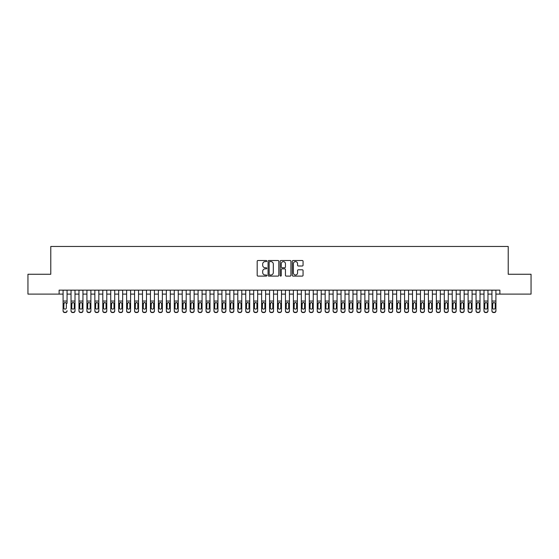 <?xml version="1.0" encoding="UTF-8"?>
<svg xmlns="http://www.w3.org/2000/svg" width="559" height="559" viewBox="0 0 559 559"><rect width="100%" height="100%" fill="white"/><g stroke="black" fill="none" stroke-linecap="round" stroke-linejoin="round"><path stroke-width="0.84" d="M266.797 261.053A0.545 0.545 0 0 0 266.245 260.508L257.965 260.508A0.783 0.783 0 0 0 257.189 261.284L257.189 275.321A0.783 0.783 0 0 0 257.965 276.097L266.245 276.097A0.545 0.545 0 0 0 266.797 275.552A0.545 0.545 0 0 0 266.245 275.007L265.176 275.007A2.495 2.495 0 0 1 262.681 272.512L262.681 271.346A2.495 2.495 0 0 1 265.176 268.851L266.245 268.851A0.545 0.545 0 0 0 266.797 268.299A0.545 0.545 0 0 0 266.245 267.754L265.176 267.754A2.495 2.495 0 0 1 262.681 265.259L262.681 264.093A2.495 2.495 0 0 1 265.176 261.598L266.245 261.598A0.545 0.545 0 0 0 266.797 261.053M302.279 266A0.783 0.783 0 0 0 303.062 265.225L303.062 261.284A0.783 0.783 0 0 0 302.279 260.508L293.084 260.508A0.783 0.783 0 0 0 292.301 261.284L292.301 275.321A0.783 0.783 0 0 0 293.084 276.097L302.279 276.097A0.783 0.783 0 0 0 303.062 275.321L303.062 270.563A0.783 0.783 0 0 0 302.279 269.78L298.345 269.78A0.783 0.783 0 0 0 297.563 270.563L297.563 272.918A2.082 2.082 0 0 1 295.48 275.007A2.082 2.082 0 0 1 293.398 272.918L293.398 263.68A2.082 2.082 0 0 1 295.48 261.598A2.082 2.082 0 0 1 297.563 263.68L297.563 265.225A0.783 0.783 0 0 0 298.345 266L302.279 266M59.121 294.111L27.95 294.111L27.95 274.259L50.785 274.259L50.785 246.463L508.215 246.463L508.215 274.259L531.05 274.259L531.05 294.111L499.879 294.111L499.879 290.142L59.121 290.142L59.121 294.111L63.09 294.111M278.815 261.284A0.783 0.783 0 0 0 278.04 260.508L268.837 260.508A0.783 0.783 0 0 0 268.061 261.284L268.061 275.321A0.783 0.783 0 0 0 268.837 276.097L278.04 276.097A0.783 0.783 0 0 0 278.815 275.321L278.815 261.284M280.96 260.508L290.163 260.508A0.783 0.783 0 0 1 290.939 261.284L290.939 275.321A0.783 0.783 0 0 1 290.163 276.097L286.222 276.097A0.783 0.783 0 0 1 285.446 275.321L285.446 269.627A0.783 0.783 0 0 0 284.664 268.851L282.05 268.851A0.783 0.783 0 0 0 281.275 269.627L281.275 275.552A0.545 0.545 0 0 1 280.73 276.097A0.545 0.545 0 0 1 280.185 275.552L280.185 261.284A0.783 0.783 0 0 1 280.96 260.508M67.059 294.111L71.035 294.111M75.004 294.111L78.973 294.111M82.949 294.111L86.918 294.111M90.886 294.111L94.855 294.111M98.831 294.111L102.8 294.111M106.769 294.111L110.738 294.111M114.714 294.111L118.683 294.111M122.652 294.111L126.627 294.111M130.596 294.111L134.565 294.111M138.534 294.111L142.51 294.111M146.479 294.111L150.448 294.111M154.417 294.111L158.393 294.111M162.362 294.111L166.33 294.111M170.306 294.111L174.275 294.111M178.244 294.111L182.213 294.111M186.189 294.111L190.158 294.111M194.127 294.111L198.096 294.111M202.072 294.111L206.04 294.111M210.009 294.111L213.985 294.111M217.954 294.111L221.923 294.111M225.892 294.111L229.868 294.111M233.837 294.111L237.806 294.111M241.774 294.111L245.75 294.111M249.719 294.111L253.688 294.111M257.664 294.111L261.633 294.111M265.602 294.111L269.571 294.111M273.547 294.111L277.516 294.111M281.484 294.111L285.453 294.111M289.429 294.111L293.398 294.111M297.367 294.111L301.336 294.111M305.312 294.111L309.281 294.111M313.25 294.111L317.226 294.111M321.194 294.111L325.163 294.111M329.132 294.111L333.108 294.111M337.077 294.111L341.046 294.111M345.015 294.111L348.991 294.111M352.96 294.111L356.928 294.111M360.904 294.111L364.873 294.111M368.842 294.111L372.811 294.111M376.787 294.111L380.756 294.111M384.725 294.111L388.694 294.111M392.67 294.111L396.638 294.111M400.607 294.111L404.583 294.111M408.552 294.111L412.521 294.111M416.49 294.111L420.466 294.111M424.435 294.111L428.404 294.111M432.373 294.111L436.348 294.111M440.317 294.111L444.286 294.111M448.262 294.111L452.231 294.111M456.2 294.111L460.169 294.111M464.145 294.111L468.114 294.111M472.082 294.111L476.051 294.111M480.027 294.111L483.996 294.111M487.965 294.111L491.941 294.111M495.91 294.111L499.879 294.111M269.697 261.598A0.545 0.545 0 0 0 269.152 262.143L269.152 274.462A0.545 0.545 0 0 0 269.697 275.007L270.829 275.007A2.495 2.495 0 0 0 273.323 272.512L273.323 264.093A2.495 2.495 0 0 0 270.829 261.598L269.697 261.598M285.446 263.722A2.082 2.082 0 0 0 283.357 261.64A2.082 2.082 0 0 0 281.275 263.722L281.275 266.978A0.783 0.783 0 0 0 282.05 267.754L284.664 267.754A0.783 0.783 0 0 0 285.446 266.978L285.446 263.722M63.09 290.142L63.09 310.713A1.586 1.579 -0 0 0 64.683 312.285L65.473 312.285A1.586 1.579 -0 0 0 67.059 310.713L67.059 310.965A1.586 1.579 180 0 1 65.473 312.537L65.473 312.285M67.059 303.355L67.059 290.142M66.346 307.876L66.346 303.691L66.346 307.876A1.272 1.258 180 0 1 65.075 309.134A1.272 1.258 180 0 0 66.346 307.876M63.803 308.128L63.803 307.876A1.272 1.258 180 0 0 65.075 309.134M63.803 307.876L63.95 303.111L65.075 302.419L66.207 303.111L65.075 302.419L63.803 303.593M64.683 312.285L65.473 312.537M64.683 312.537A1.586 1.579 180 0 1 63.09 310.965L63.09 310.713M67.059 303.111L66.207 303.111L66.346 303.691M71.035 303.355L71.035 310.713A1.586 1.579 0 0 0 72.621 312.285L73.418 312.285A1.586 1.579 0 0 0 75.004 310.713L75.004 310.965A1.586 1.579 180 0 1 73.418 312.537L73.418 312.285M74.291 307.876L74.291 303.691L74.291 307.876A1.272 1.258 180 0 1 73.019 309.134A1.272 1.258 180 0 0 74.291 307.876M71.748 308.128L71.748 307.876A1.272 1.258 180 0 0 73.019 309.134M71.748 307.876L71.887 303.111L73.019 302.419L74.151 303.111L73.019 302.419L71.748 303.593M78.973 303.355L78.973 310.713A1.586 1.579 0 0 0 80.566 312.285L81.355 312.285A1.586 1.579 0 0 0 82.949 310.713L82.949 310.965A1.586 1.579 180 0 1 81.355 312.537L81.355 312.285M82.229 307.876L82.229 303.691L82.229 307.876A1.272 1.258 180 0 1 80.957 309.134A1.272 1.258 180 0 0 82.229 307.876M79.692 308.128L79.692 307.876A1.272 1.258 180 0 0 80.957 309.134M79.692 307.876L79.832 303.111L80.957 302.419L82.089 303.111L80.957 302.419L79.692 303.593M86.918 303.355L86.918 310.713A1.586 1.579 0 0 0 88.504 312.285L89.3 312.285A1.586 1.579 0 0 0 90.886 310.713L90.886 310.965A1.586 1.579 180 0 1 89.3 312.537L89.3 312.285M90.174 307.876L90.174 303.691L90.174 307.876A1.272 1.258 180 0 1 88.902 309.134A1.272 1.258 180 0 0 90.174 307.876M87.63 308.128L87.63 307.876A1.272 1.258 180 0 0 88.902 309.134M87.63 307.876L87.77 303.111L88.902 302.419L90.034 303.111L88.902 302.419L87.63 303.593M94.855 303.355L94.855 310.713A1.586 1.579 0 0 0 96.448 312.285L97.238 312.285A1.586 1.579 0 0 0 98.831 310.713L98.831 310.965A1.586 1.579 180 0 1 97.238 312.537L97.238 312.285M98.111 307.876L98.111 303.691L98.111 307.876A1.272 1.258 180 0 1 96.847 309.134A1.272 1.258 180 0 0 98.111 307.876M95.575 308.128L95.575 307.876A1.272 1.258 180 0 0 96.847 309.134M95.575 307.876L95.715 303.111L96.847 302.419L97.972 303.111L96.847 302.419L95.575 303.593M75.004 290.142L75.004 310.965M71.035 290.142L71.035 310.965A1.586 1.579 180 0 0 72.621 312.537L73.418 312.537M75.004 303.111L74.151 303.111L74.291 303.691M82.949 290.142L82.949 310.965M78.973 290.142L78.973 310.965A1.586 1.579 180 0 0 80.566 312.537L81.355 312.537M82.949 303.111L82.089 303.111L82.229 303.691M90.886 290.142L90.886 310.965M86.918 290.142L86.918 310.965A1.586 1.579 180 0 0 88.504 312.537L89.3 312.537M90.886 303.111L90.034 303.111L90.174 303.691M98.831 290.142L98.831 310.965M94.855 290.142L94.855 310.965A1.586 1.579 180 0 0 96.448 312.537L97.238 312.537M98.831 303.111L97.972 303.111L98.111 303.691M102.8 303.355L102.8 310.713A1.586 1.579 0 0 0 104.386 312.285L105.183 312.285A1.586 1.579 0 0 0 106.769 310.713L106.769 310.965A1.586 1.579 180 0 1 105.183 312.537L105.183 312.285M106.056 307.876L106.056 303.691L106.056 307.876A1.272 1.258 180 0 1 104.785 309.134A1.272 1.258 180 0 0 106.056 307.876M103.513 308.128L103.513 307.876A1.272 1.258 180 0 0 104.785 309.134M103.513 307.876L103.653 303.111L104.785 302.419L105.917 303.111L104.785 302.419L103.513 303.593M106.769 290.142L106.769 310.965M102.8 290.142L102.8 310.965A1.586 1.579 180 0 0 104.386 312.537L105.183 312.537M106.769 303.111L105.917 303.111L106.056 303.691M110.738 303.355L110.738 310.713A1.586 1.579 0 0 0 112.331 312.285L113.121 312.285A1.586 1.579 0 0 0 114.714 310.713L114.714 310.965A1.586 1.579 180 0 1 113.121 312.537L113.121 312.285M113.994 307.876L113.994 303.691L113.994 307.876A1.272 1.258 180 0 1 112.729 309.134A1.272 1.258 180 0 0 113.994 307.876M111.458 308.128L111.458 307.876A1.272 1.258 180 0 0 112.729 309.134M111.458 307.876L111.597 303.111L112.729 302.419L113.854 303.111L112.729 302.419L111.458 303.593M114.714 290.142L114.714 310.965M110.738 290.142L110.738 310.965A1.586 1.579 180 0 0 112.331 312.537L113.121 312.537M114.714 303.111L113.854 303.111L113.994 303.691M118.683 303.355L118.683 310.713A1.586 1.579 0 0 0 120.269 312.285L121.065 312.285A1.586 1.579 0 0 0 122.652 310.713L122.652 310.965A1.586 1.579 180 0 1 121.065 312.537L121.065 312.285M121.939 307.876L121.939 303.691L121.939 307.876A1.272 1.258 180 0 1 120.667 309.134A1.272 1.258 180 0 0 121.939 307.876M119.395 308.128L119.395 307.876A1.272 1.258 180 0 0 120.667 309.134M119.395 307.876L119.535 303.111L120.667 302.419L121.799 303.111L120.667 302.419L119.395 303.593M122.652 290.142L122.652 310.965M118.683 290.142L118.683 310.965A1.586 1.579 180 0 0 120.269 312.537L121.065 312.537M122.652 303.111L121.799 303.111L121.939 303.691M126.627 303.355L126.627 310.713A1.586 1.579 0 0 0 128.214 312.285L129.01 312.285A1.586 1.579 0 0 0 130.596 310.713L130.596 310.965A1.586 1.579 180 0 1 129.01 312.537L129.01 312.285M129.884 307.876L129.884 303.691L129.884 307.876A1.272 1.258 180 0 1 128.612 309.134A1.272 1.258 180 0 0 129.884 307.876M127.34 308.128L127.34 307.876A1.272 1.258 180 0 0 128.612 309.134M127.34 307.876L127.48 303.111L128.612 302.419L129.737 303.111L128.612 302.419L127.34 303.593M130.596 290.142L130.596 310.965M126.627 290.142L126.627 310.965A1.586 1.579 180 0 0 128.214 312.537L129.01 312.537M130.596 303.111L129.737 303.111L129.884 303.691M134.565 303.355L134.565 310.713A1.586 1.579 0 0 0 136.151 312.285L136.948 312.285A1.586 1.579 0 0 0 138.534 310.713L138.534 310.965A1.586 1.579 180 0 1 136.948 312.537L136.948 312.285M137.821 307.876L137.821 303.691L137.821 307.876A1.272 1.258 180 0 1 136.55 309.134A1.272 1.258 180 0 0 137.821 307.876M135.278 308.128L135.278 307.876A1.272 1.258 180 0 0 136.55 309.134M135.278 307.876L135.425 303.111L136.55 302.419L137.682 303.111L136.55 302.419L135.278 303.593M138.534 290.142L138.534 310.965M134.565 290.142L134.565 310.965A1.586 1.579 180 0 0 136.151 312.537L136.948 312.537M138.534 303.111L137.682 303.111L137.821 303.691M142.51 303.355L142.51 310.713A1.586 1.579 0 0 0 144.096 312.285L144.893 312.285A1.586 1.579 0 0 0 146.479 310.713L146.479 310.965A1.586 1.579 180 0 1 144.893 312.537L144.893 312.285M145.766 307.876L145.766 303.691L145.766 307.876A1.272 1.258 180 0 1 144.495 309.134A1.272 1.258 180 0 0 145.766 307.876M143.223 308.128L143.223 307.876A1.272 1.258 180 0 0 144.495 309.134M143.223 307.876L143.363 303.111L144.495 302.419L145.619 303.111L144.495 302.419L143.223 303.593M146.479 290.142L146.479 310.965M142.51 290.142L142.51 310.965A1.586 1.579 180 0 0 144.096 312.537L144.893 312.537M146.479 303.111L145.619 303.111L145.766 303.691M150.448 303.355L150.448 310.713A1.586 1.579 0 0 0 152.034 312.285L152.831 312.285A1.586 1.579 0 0 0 154.417 310.713L154.417 310.965A1.586 1.579 180 0 1 152.831 312.537L152.831 312.285M153.704 307.876L153.704 303.691L153.704 307.876A1.272 1.258 180 0 1 152.432 309.134A1.272 1.258 180 0 0 153.704 307.876M151.161 308.128L151.161 307.876A1.272 1.258 180 0 0 152.432 309.134M151.161 307.876L151.307 303.111L152.432 302.419L153.564 303.111L152.432 302.419L151.161 303.593M154.417 290.142L154.417 310.965M150.448 290.142L150.448 310.965A1.586 1.579 180 0 0 152.034 312.537L152.831 312.537M154.417 303.111L153.564 303.111L153.704 303.691M158.393 303.355L158.393 310.713A1.586 1.579 0 0 0 159.979 312.285L160.775 312.285A1.586 1.579 0 0 0 162.362 310.713L162.362 310.965A1.586 1.579 180 0 1 160.775 312.537L160.775 312.285M161.649 307.876L161.649 303.691L161.649 307.876A1.272 1.258 180 0 1 160.377 309.134A1.272 1.258 180 0 0 161.649 307.876M159.105 308.128L159.105 307.876A1.272 1.258 180 0 0 160.377 309.134M159.105 307.876L159.245 303.111L160.377 302.419L161.509 303.111L160.377 302.419L159.105 303.593M162.362 290.142L162.362 310.965M158.393 290.142L158.393 310.965A1.586 1.579 180 0 0 159.979 312.537L160.775 312.537M162.362 303.111L161.509 303.111L161.649 303.691M170.306 290.142L170.306 310.965A1.586 1.579 180 0 1 168.713 312.537L168.713 312.285A1.586 1.579 0 0 0 170.306 310.713L170.306 310.965M166.33 290.142L166.33 310.713A1.586 1.579 0 0 0 167.924 312.285L168.713 312.285M167.924 312.285L168.713 312.537M167.924 312.537A1.586 1.579 180 0 1 166.33 310.965L166.33 303.355M170.306 303.111L169.447 303.111L169.587 307.876A1.272 1.258 180 0 1 168.315 309.134A1.272 1.258 180 0 1 167.05 307.876L167.19 303.111L168.315 302.419L169.447 303.111L168.315 302.419L167.05 303.593M178.244 290.142L178.244 310.965A1.586 1.579 180 0 1 176.658 312.537L176.658 312.285A1.586 1.579 0 0 0 178.244 310.713L178.244 310.965M174.275 290.142L174.275 310.713A1.586 1.579 0 0 0 175.861 312.285L176.658 312.285M175.861 312.285L176.658 312.537M175.861 312.537A1.586 1.579 180 0 1 174.275 310.965L174.275 303.355M178.244 303.111L177.392 303.111L177.531 307.876A1.272 1.258 180 0 1 176.26 309.134A1.272 1.258 180 0 1 174.988 307.876L175.128 303.111L176.26 302.419L177.392 303.111L176.26 302.419L174.988 303.593M168.315 309.134A1.272 1.258 180 0 0 169.587 307.876L169.587 303.691M176.26 309.134A1.272 1.258 180 0 0 177.531 307.876L177.531 303.691M182.213 303.355L182.213 310.713A1.586 1.579 0 0 0 183.806 312.285L184.596 312.285A1.586 1.579 0 0 0 186.189 310.713L186.189 310.965A1.586 1.579 180 0 1 184.596 312.537L184.596 312.285M185.469 307.876L185.469 303.691L185.469 307.876A1.272 1.258 180 0 1 184.197 309.134A1.272 1.258 180 0 0 185.469 307.876M182.933 308.128L182.933 307.876A1.272 1.258 180 0 0 184.197 309.134M182.933 307.876L183.072 303.111L184.197 302.419L185.329 303.111L184.197 302.419L182.933 303.593M186.189 290.142L186.189 310.965M182.213 290.142L182.213 310.965A1.586 1.579 180 0 0 183.806 312.537L184.596 312.537M186.189 303.111L185.329 303.111L185.469 303.691M190.158 303.355L190.158 310.713A1.586 1.579 0 0 0 191.744 312.285L192.541 312.285A1.586 1.579 0 0 0 194.127 310.713L194.127 310.965A1.586 1.579 180 0 1 192.541 312.537L192.541 312.285M193.414 307.876L193.414 303.691L193.414 307.876A1.272 1.258 180 0 1 192.142 309.134A1.272 1.258 180 0 0 193.414 307.876M190.871 308.128L190.871 307.876A1.272 1.258 180 0 0 192.142 309.134M190.871 307.876L191.01 303.111L192.142 302.419L193.274 303.111L192.142 302.419L190.871 303.593M194.127 290.142L194.127 310.965M190.158 290.142L190.158 310.965A1.586 1.579 180 0 0 191.744 312.537L192.541 312.537M194.127 303.111L193.274 303.111L193.414 303.691M198.096 303.355L198.096 310.713A1.586 1.579 0 0 0 199.689 312.285L200.478 312.285A1.586 1.579 0 0 0 202.072 310.713L202.072 310.965A1.586 1.579 180 0 1 200.478 312.537L200.478 312.285M201.352 307.876L201.352 303.691L201.352 307.876A1.272 1.258 180 0 1 200.087 309.134A1.272 1.258 180 0 0 201.352 307.876M198.815 308.128L198.815 307.876A1.272 1.258 180 0 0 200.087 309.134M198.815 307.876L198.955 303.111L200.087 302.419L201.212 303.111L200.087 302.419L198.815 303.593M202.072 290.142L202.072 310.965M198.096 290.142L198.096 310.965A1.586 1.579 180 0 0 199.689 312.537L200.478 312.537M202.072 303.111L201.212 303.111L201.352 303.691M206.04 303.355L206.04 310.713A1.586 1.579 0 0 0 207.627 312.285L208.423 312.285A1.586 1.579 0 0 0 210.009 310.713L210.009 310.965A1.586 1.579 180 0 1 208.423 312.537L208.423 312.285M209.297 307.876L209.297 303.691L209.297 307.876A1.272 1.258 180 0 1 208.025 309.134A1.272 1.258 180 0 0 209.297 307.876M206.753 308.128L206.753 307.876A1.272 1.258 180 0 0 208.025 309.134M206.753 307.876L206.893 303.111L208.025 302.419L209.157 303.111L208.025 302.419L206.753 303.593M210.009 290.142L210.009 310.965M206.04 290.142L206.04 310.965A1.586 1.579 180 0 0 207.627 312.537L208.423 312.537M210.009 303.111L209.157 303.111L209.297 303.691M213.985 303.355L213.985 310.713A1.586 1.579 0 0 0 215.571 312.285L216.361 312.285A1.586 1.579 0 0 0 217.954 310.713L217.954 310.965A1.586 1.579 180 0 1 216.361 312.537L216.361 312.285M217.241 307.876L217.241 303.691L217.241 307.876A1.272 1.258 180 0 1 215.97 309.134A1.272 1.258 180 0 0 217.241 307.876M214.698 308.128L214.698 307.876A1.272 1.258 180 0 0 215.97 309.134M214.698 307.876L214.838 303.111L215.97 302.419L217.095 303.111L215.97 302.419L214.698 303.593M217.954 290.142L217.954 310.965M213.985 290.142L213.985 310.965A1.586 1.579 180 0 0 215.571 312.537L216.361 312.537M217.954 303.111L217.095 303.111L217.241 303.691M221.923 303.355L221.923 310.713A1.586 1.579 0 0 0 223.509 312.285L224.306 312.285A1.586 1.579 0 0 0 225.892 310.713L225.892 310.965A1.586 1.579 180 0 1 224.306 312.537L224.306 312.285M225.179 307.876L225.179 303.691L225.179 307.876A1.272 1.258 180 0 1 223.907 309.134A1.272 1.258 180 0 0 225.179 307.876M222.636 308.128L222.636 307.876A1.272 1.258 180 0 0 223.907 309.134M222.636 307.876L222.775 303.111L223.907 302.419L225.039 303.111L223.907 302.419L222.636 303.593M225.892 290.142L225.892 310.965M221.923 290.142L221.923 310.965A1.586 1.579 180 0 0 223.509 312.537L224.306 312.537M225.892 303.111L225.039 303.111L225.179 303.691M229.868 303.355L229.868 310.713A1.586 1.579 0 0 0 231.454 312.285L232.251 312.285A1.586 1.579 0 0 0 233.837 310.713L233.837 310.965A1.586 1.579 180 0 1 232.251 312.537L232.251 312.285M233.124 307.876L233.124 303.691L233.124 307.876A1.272 1.258 180 0 1 231.852 309.134A1.272 1.258 180 0 0 233.124 307.876M230.581 308.128L230.581 307.876A1.272 1.258 180 0 0 231.852 309.134M230.581 307.876L230.72 303.111L231.852 302.419L232.977 303.111L231.852 302.419L230.581 303.593M233.837 290.142L233.837 310.965M229.868 290.142L229.868 310.965A1.586 1.579 180 0 0 231.454 312.537L232.251 312.537M233.837 303.111L232.977 303.111L233.124 303.691M237.806 303.355L237.806 310.713A1.586 1.579 0 0 0 239.392 312.285L240.188 312.285A1.586 1.579 0 0 0 241.774 310.713L241.774 310.965A1.586 1.579 180 0 1 240.188 312.537L240.188 312.285M241.062 307.876L241.062 303.691L241.062 307.876A1.272 1.258 180 0 1 239.79 309.134A1.272 1.258 180 0 0 241.062 307.876M238.518 308.128L238.518 307.876A1.272 1.258 180 0 0 239.79 309.134M238.518 307.876L238.665 303.111L239.79 302.419L240.922 303.111L239.79 302.419L238.518 303.593M241.774 290.142L241.774 310.965M237.806 290.142L237.806 310.965A1.586 1.579 180 0 0 239.392 312.537L240.188 312.537M241.774 303.111L240.922 303.111L241.062 303.691M245.75 303.355L245.75 310.713A1.586 1.579 0 0 0 247.337 312.285L248.133 312.285A1.586 1.579 0 0 0 249.719 310.713L249.719 310.965A1.586 1.579 180 0 1 248.133 312.537L248.133 312.285M249.007 307.876L249.007 303.691L249.007 307.876A1.272 1.258 180 0 1 247.735 309.134A1.272 1.258 180 0 0 249.007 307.876M246.463 308.128L246.463 307.876A1.272 1.258 180 0 0 247.735 309.134M246.463 307.876L246.603 303.111L247.735 302.419L248.867 303.111L247.735 302.419L246.463 303.593M253.688 303.355L253.688 310.713A1.586 1.579 0 0 0 255.281 312.285L256.071 312.285A1.586 1.579 0 0 0 257.664 310.713L257.664 310.965A1.586 1.579 180 0 1 256.071 312.537L256.071 312.285M256.944 307.876L256.944 303.691L256.944 307.876A1.272 1.258 180 0 1 255.673 309.134A1.272 1.258 180 0 0 256.944 307.876M254.408 308.128L254.408 307.876A1.272 1.258 180 0 0 255.673 309.134M254.408 307.876L254.548 303.111L255.673 302.419L256.805 303.111L255.673 302.419L254.408 303.593M261.633 303.355L261.633 310.713A1.586 1.579 0 0 0 263.219 312.285L264.016 312.285A1.586 1.579 0 0 0 265.602 310.713L265.602 310.965A1.586 1.579 180 0 1 264.016 312.537L264.016 312.285M264.889 307.876L264.889 303.691L264.889 307.876A1.272 1.258 180 0 1 263.617 309.134A1.272 1.258 180 0 0 264.889 307.876M262.346 308.128L262.346 307.876A1.272 1.258 180 0 0 263.617 309.134M262.346 307.876L262.485 303.111L263.617 302.419L264.749 303.111L263.617 302.419L262.346 303.593M249.719 290.142L249.719 310.965M245.75 290.142L245.75 310.965A1.586 1.579 180 0 0 247.337 312.537L248.133 312.537M249.719 303.111L248.867 303.111L249.007 303.691M257.664 290.142L257.664 310.965M253.688 290.142L253.688 310.965A1.586 1.579 180 0 0 255.281 312.537L256.071 312.537M257.664 303.111L256.805 303.111L256.944 303.691M265.602 290.142L265.602 310.965M261.633 290.142L261.633 310.965A1.586 1.579 180 0 0 263.219 312.537L264.016 312.537M265.602 303.111L264.749 303.111L264.889 303.691M269.571 303.355L269.571 310.713A1.586 1.579 0 0 0 271.164 312.285L271.953 312.285A1.586 1.579 0 0 0 273.547 310.713L273.547 310.965A1.586 1.579 180 0 1 271.953 312.537L271.953 312.285M272.827 307.876L272.827 303.691L272.827 307.876A1.272 1.258 180 0 1 271.555 309.134A1.272 1.258 180 0 0 272.827 307.876M270.29 308.128L270.29 307.876A1.272 1.258 180 0 0 271.555 309.134M270.29 307.876L270.43 303.111L271.555 302.419L272.687 303.111L271.555 302.419L270.29 303.593M273.547 290.142L273.547 310.965M269.571 290.142L269.571 310.965A1.586 1.579 180 0 0 271.164 312.537L271.953 312.537M273.547 303.111L272.687 303.111L272.827 303.691M277.516 303.355L277.516 310.713A1.586 1.579 0 0 0 279.102 312.285L279.898 312.285A1.586 1.579 0 0 0 281.484 310.713L281.484 310.965A1.586 1.579 180 0 1 279.898 312.537L279.898 312.285M280.772 307.876L280.772 303.691L280.772 307.876A1.272 1.258 180 0 1 279.5 309.134A1.272 1.258 180 0 0 280.772 307.876M278.228 308.128L278.228 307.876A1.272 1.258 180 0 0 279.5 309.134M278.228 307.876L278.368 303.111L279.5 302.419L280.632 303.111L279.5 302.419L278.228 303.593M281.484 290.142L281.484 310.965M277.516 290.142L277.516 310.965A1.586 1.579 180 0 0 279.102 312.537L279.898 312.537M281.484 303.111L280.632 303.111L280.772 303.691M285.453 303.355L285.453 310.713A1.586 1.579 0 0 0 287.046 312.285L287.836 312.285A1.586 1.579 0 0 0 289.429 310.713L289.429 310.965A1.586 1.579 180 0 1 287.836 312.537L287.836 312.285M288.71 307.876L288.71 303.691L288.71 307.876A1.272 1.258 180 0 1 287.445 309.134A1.272 1.258 180 0 0 288.71 307.876M286.173 308.128L286.173 307.876A1.272 1.258 180 0 0 287.445 309.134M286.173 307.876L286.313 303.111L287.445 302.419L288.57 303.111L287.445 302.419L286.173 303.593M289.429 290.142L289.429 310.965M285.453 290.142L285.453 310.965A1.586 1.579 180 0 0 287.046 312.537L287.836 312.537M289.429 303.111L288.57 303.111L288.71 303.691M293.398 303.355L293.398 310.713A1.586 1.579 0 0 0 294.984 312.285L295.781 312.285A1.586 1.579 0 0 0 297.367 310.713L297.367 310.965A1.586 1.579 180 0 1 295.781 312.537L295.781 312.285M296.654 307.876L296.654 303.691L296.654 307.876A1.272 1.258 180 0 1 295.383 309.134A1.272 1.258 180 0 0 296.654 307.876M294.111 308.128L294.111 307.876A1.272 1.258 180 0 0 295.383 309.134M294.111 307.876L294.251 303.111L295.383 302.419L296.515 303.111L295.383 302.419L294.111 303.593M297.367 290.142L297.367 310.965M293.398 290.142L293.398 310.965A1.586 1.579 180 0 0 294.984 312.537L295.781 312.537M297.367 303.111L296.515 303.111L296.654 303.691M301.336 303.355L301.336 310.713A1.586 1.579 0 0 0 302.929 312.285L303.719 312.285A1.586 1.579 0 0 0 305.312 310.713L305.312 310.965A1.586 1.579 180 0 1 303.719 312.537L303.719 312.285M304.592 307.876L304.592 303.691L304.592 307.876A1.272 1.258 180 0 1 303.327 309.134A1.272 1.258 180 0 0 304.592 307.876M302.056 308.128L302.056 307.876A1.272 1.258 180 0 0 303.327 309.134M302.056 307.876L302.195 303.111L303.327 302.419L304.452 303.111L303.327 302.419L302.056 303.593M309.281 303.355L309.281 310.713A1.586 1.579 0 0 0 310.867 312.285L311.663 312.285A1.586 1.579 0 0 0 313.25 310.713L313.25 310.965A1.586 1.579 180 0 1 311.663 312.537L311.663 312.285M312.537 307.876L312.537 303.691L312.537 307.876A1.272 1.258 180 0 1 311.265 309.134A1.272 1.258 180 0 0 312.537 307.876M309.993 308.128L309.993 307.876A1.272 1.258 180 0 0 311.265 309.134M309.993 307.876L310.133 303.111L311.265 302.419L312.397 303.111L311.265 302.419L309.993 303.593M317.226 303.355L317.226 310.713A1.586 1.579 0 0 0 318.812 312.285L319.608 312.285A1.586 1.579 0 0 0 321.194 310.713L321.194 310.965A1.586 1.579 180 0 1 319.608 312.537L319.608 312.285M320.482 307.876L320.482 303.691L320.482 307.876A1.272 1.258 180 0 1 319.21 309.134A1.272 1.258 180 0 0 320.482 307.876M317.938 308.128L317.938 307.876A1.272 1.258 180 0 0 319.21 309.134M317.938 307.876L318.078 303.111L319.21 302.419L320.335 303.111L319.21 302.419L317.938 303.593M305.312 290.142L305.312 310.965M301.336 290.142L301.336 310.965A1.586 1.579 180 0 0 302.929 312.537L303.719 312.537M305.312 303.111L304.452 303.111L304.592 303.691M313.25 290.142L313.25 310.965M309.281 290.142L309.281 310.965A1.586 1.579 180 0 0 310.867 312.537L311.663 312.537M313.25 303.111L312.397 303.111L312.537 303.691M321.194 290.142L321.194 310.965M317.226 290.142L317.226 310.965A1.586 1.579 180 0 0 318.812 312.537L319.608 312.537M321.194 303.111L320.335 303.111L320.482 303.691M325.163 303.355L325.163 310.713A1.586 1.579 0 0 0 326.749 312.285L327.546 312.285A1.586 1.579 0 0 0 329.132 310.713L329.132 310.965A1.586 1.579 180 0 1 327.546 312.537L327.546 312.285M328.419 307.876L328.419 303.691L328.419 307.876A1.272 1.258 180 0 1 327.148 309.134A1.272 1.258 180 0 0 328.419 307.876M325.876 308.128L325.876 307.876A1.272 1.258 180 0 0 327.148 309.134M325.876 307.876L326.023 303.111L327.148 302.419L328.28 303.111L327.148 302.419L325.876 303.593M329.132 290.142L329.132 310.965M325.163 290.142L325.163 310.965A1.586 1.579 180 0 0 326.749 312.537L327.546 312.537M329.132 303.111L328.28 303.111L328.419 303.691M333.108 303.355L333.108 310.713A1.586 1.579 0 0 0 334.694 312.285L335.491 312.285A1.586 1.579 0 0 0 337.077 310.713L337.077 310.965A1.586 1.579 180 0 1 335.491 312.537L335.491 312.285M336.364 307.876L336.364 303.691L336.364 307.876A1.272 1.258 180 0 1 335.093 309.134A1.272 1.258 180 0 0 336.364 307.876M333.821 308.128L333.821 307.876A1.272 1.258 180 0 0 335.093 309.134M333.821 307.876L333.961 303.111L335.093 302.419L336.225 303.111L335.093 302.419L333.821 303.593M337.077 290.142L337.077 310.965M333.108 290.142L333.108 310.965A1.586 1.579 180 0 0 334.694 312.537L335.491 312.537M337.077 303.111L336.225 303.111L336.364 303.691M341.046 303.355L341.046 310.713A1.586 1.579 0 0 0 342.639 312.285L343.429 312.285A1.586 1.579 0 0 0 345.015 310.713L345.015 310.965A1.586 1.579 180 0 1 343.429 312.537L343.429 312.285M344.302 307.876L344.302 303.691L344.302 307.876A1.272 1.258 180 0 1 343.03 309.134A1.272 1.258 180 0 0 344.302 307.876M341.759 308.128L341.759 307.876A1.272 1.258 180 0 0 343.03 309.134M341.759 307.876L341.905 303.111L343.03 302.419L344.162 303.111L343.03 302.419L341.759 303.593M345.015 290.142L345.015 310.965M341.046 290.142L341.046 310.965A1.586 1.579 180 0 0 342.639 312.537L343.429 312.537M345.015 303.111L344.162 303.111L344.302 303.691M348.991 303.355L348.991 310.713A1.586 1.579 0 0 0 350.577 312.285L351.373 312.285A1.586 1.579 0 0 0 352.96 310.713L352.96 310.965A1.586 1.579 180 0 1 351.373 312.537L351.373 312.285M352.247 307.876L352.247 303.691L352.247 307.876A1.272 1.258 180 0 1 350.975 309.134A1.272 1.258 180 0 0 352.247 307.876M349.703 308.128L349.703 307.876A1.272 1.258 180 0 0 350.975 309.134M349.703 307.876L349.843 303.111L350.975 302.419L352.107 303.111L350.975 302.419L349.703 303.593M352.96 290.142L352.96 310.965M348.991 290.142L348.991 310.965A1.586 1.579 180 0 0 350.577 312.537L351.373 312.537M352.96 303.111L352.107 303.111L352.247 303.691M356.928 303.355L356.928 310.713A1.586 1.579 0 0 0 358.522 312.285L359.311 312.285A1.586 1.579 0 0 0 360.904 310.713L360.904 310.965A1.586 1.579 180 0 1 359.311 312.537L359.311 312.285M360.185 307.876L360.185 303.691L360.185 307.876A1.272 1.258 180 0 1 358.913 309.134A1.272 1.258 180 0 0 360.185 307.876M357.648 308.128L357.648 307.876A1.272 1.258 180 0 0 358.913 309.134M357.648 307.876L357.788 303.111L358.913 302.419L360.045 303.111L358.913 302.419L357.648 303.593M360.904 290.142L360.904 310.965M356.928 290.142L356.928 310.965A1.586 1.579 180 0 0 358.522 312.537L359.311 312.537M360.904 303.111L360.045 303.111L360.185 303.691M364.873 303.355L364.873 310.713A1.586 1.579 0 0 0 366.459 312.285L367.256 312.285A1.586 1.579 0 0 0 368.842 310.713L368.842 310.965A1.586 1.579 180 0 1 367.256 312.537L367.256 312.285M368.129 307.876L368.129 303.691L368.129 307.876A1.272 1.258 180 0 1 366.858 309.134A1.272 1.258 180 0 0 368.129 307.876M365.586 308.128L365.586 307.876A1.272 1.258 180 0 0 366.858 309.134M365.586 307.876L365.726 303.111L366.858 302.419L367.99 303.111L366.858 302.419L365.586 303.593M368.842 290.142L368.842 310.965M364.873 290.142L364.873 310.965A1.586 1.579 180 0 0 366.459 312.537L367.256 312.537M368.842 303.111L367.99 303.111L368.129 303.691M372.811 303.355L372.811 310.713A1.586 1.579 0 0 0 374.404 312.285L375.194 312.285A1.586 1.579 0 0 0 376.787 310.713L376.787 310.965A1.586 1.579 180 0 1 375.194 312.537L375.194 312.285M376.067 307.876L376.067 303.691L376.067 307.876A1.272 1.258 180 0 1 374.803 309.134A1.272 1.258 180 0 0 376.067 307.876M373.531 308.128L373.531 307.876A1.272 1.258 180 0 0 374.803 309.134M373.531 307.876L373.671 303.111L374.803 302.419L375.928 303.111L374.803 302.419L373.531 303.593M376.787 290.142L376.787 310.965M372.811 290.142L372.811 310.965A1.586 1.579 180 0 0 374.404 312.537L375.194 312.537M376.787 303.111L375.928 303.111L376.067 303.691M380.756 303.355L380.756 310.713A1.586 1.579 0 0 0 382.342 312.285L383.139 312.285A1.586 1.579 0 0 0 384.725 310.713L384.725 310.965A1.586 1.579 180 0 1 383.139 312.537L383.139 312.285M384.012 307.876L384.012 303.691L384.012 307.876A1.272 1.258 180 0 1 382.74 309.134A1.272 1.258 180 0 0 384.012 307.876M381.469 308.128L381.469 307.876A1.272 1.258 180 0 0 382.74 309.134M381.469 307.876L381.608 303.111L382.74 302.419L383.872 303.111L382.74 302.419L381.469 303.593M384.725 290.142L384.725 310.965M380.756 290.142L380.756 310.965A1.586 1.579 180 0 0 382.342 312.537L383.139 312.537M384.725 303.111L383.872 303.111L384.012 303.691M388.694 303.355L388.694 310.713A1.586 1.579 0 0 0 390.287 312.285L391.076 312.285A1.586 1.579 0 0 0 392.67 310.713L392.67 310.965A1.586 1.579 180 0 1 391.076 312.537L391.076 312.285M391.95 307.876L391.95 303.691L391.95 307.876A1.272 1.258 180 0 1 390.685 309.134A1.272 1.258 180 0 0 391.95 307.876M389.413 308.128L389.413 307.876A1.272 1.258 180 0 0 390.685 309.134M389.413 307.876L389.553 303.111L390.685 302.419L391.81 303.111L390.685 302.419L389.413 303.593M392.67 290.142L392.67 310.965M388.694 290.142L388.694 310.965A1.586 1.579 180 0 0 390.287 312.537L391.076 312.537M392.67 303.111L391.81 303.111L391.95 303.691M396.638 303.355L396.638 310.713A1.586 1.579 0 0 0 398.225 312.285L399.021 312.285A1.586 1.579 0 0 0 400.607 310.713L400.607 310.965A1.586 1.579 180 0 1 399.021 312.537L399.021 312.285M399.895 307.876L399.895 303.691L399.895 307.876A1.272 1.258 180 0 1 398.623 309.134A1.272 1.258 180 0 0 399.895 307.876M397.351 308.128L397.351 307.876A1.272 1.258 180 0 0 398.623 309.134M397.351 307.876L397.491 303.111L398.623 302.419L399.755 303.111L398.623 302.419L397.351 303.593M400.607 290.142L400.607 310.965M396.638 290.142L396.638 310.965A1.586 1.579 180 0 0 398.225 312.537L399.021 312.537M400.607 303.111L399.755 303.111L399.895 303.691M404.583 303.355L404.583 310.713A1.586 1.579 0 0 0 406.169 312.285L406.966 312.285A1.586 1.579 0 0 0 408.552 310.713L408.552 310.965A1.586 1.579 180 0 1 406.966 312.537L406.966 312.285M407.839 307.876L407.839 303.691L407.839 307.876A1.272 1.258 180 0 1 406.568 309.134A1.272 1.258 180 0 0 407.839 307.876M405.296 308.128L405.296 307.876A1.272 1.258 180 0 0 406.568 309.134M405.296 307.876L405.436 303.111L406.568 302.419L407.693 303.111L406.568 302.419L405.296 303.593M408.552 290.142L408.552 310.965M404.583 290.142L404.583 310.965A1.586 1.579 180 0 0 406.169 312.537L406.966 312.537M408.552 303.111L407.693 303.111L407.839 303.691M412.521 303.355L412.521 310.713A1.586 1.579 0 0 0 414.107 312.285L414.904 312.285A1.586 1.579 0 0 0 416.49 310.713L416.49 310.965A1.586 1.579 180 0 1 414.904 312.537L414.904 312.285M415.777 307.876L415.777 303.691L415.777 307.876A1.272 1.258 180 0 1 414.505 309.134A1.272 1.258 180 0 0 415.777 307.876M413.234 308.128L413.234 307.876A1.272 1.258 180 0 0 414.505 309.134M413.234 307.876L413.38 303.111L414.505 302.419L415.637 303.111L414.505 302.419L413.234 303.593M416.49 290.142L416.49 310.965M412.521 290.142L412.521 310.965A1.586 1.579 180 0 0 414.107 312.537L414.904 312.537M416.49 303.111L415.637 303.111L415.777 303.691M420.466 303.355L420.466 310.713A1.586 1.579 0 0 0 422.052 312.285L422.849 312.285A1.586 1.579 0 0 0 424.435 310.713L424.435 310.965A1.586 1.579 180 0 1 422.849 312.537L422.849 312.285M423.722 307.876L423.722 303.691L423.722 307.876A1.272 1.258 180 0 1 422.45 309.134A1.272 1.258 180 0 0 423.722 307.876M421.179 308.128L421.179 307.876A1.272 1.258 180 0 0 422.45 309.134M421.179 307.876L421.318 303.111L422.45 302.419L423.575 303.111L422.45 302.419L421.179 303.593M424.435 290.142L424.435 310.965M420.466 290.142L420.466 310.965A1.586 1.579 180 0 0 422.052 312.537L422.849 312.537M424.435 303.111L423.575 303.111L423.722 303.691M428.404 303.355L428.404 310.713A1.586 1.579 0 0 0 429.99 312.285L430.786 312.285A1.586 1.579 0 0 0 432.373 310.713L432.373 310.965A1.586 1.579 180 0 1 430.786 312.537L430.786 312.285M431.66 307.876L431.66 303.691L431.66 307.876A1.272 1.258 180 0 1 430.388 309.134A1.272 1.258 180 0 0 431.66 307.876M429.116 308.128L429.116 307.876A1.272 1.258 180 0 0 430.388 309.134M429.116 307.876L429.263 303.111L430.388 302.419L431.52 303.111L430.388 302.419L429.116 303.593M432.373 290.142L432.373 310.965M428.404 290.142L428.404 310.965A1.586 1.579 180 0 0 429.99 312.537L430.786 312.537M432.373 303.111L431.52 303.111L431.66 303.691M436.348 303.355L436.348 310.713A1.586 1.579 0 0 0 437.935 312.285L438.731 312.285A1.586 1.579 0 0 0 440.317 310.713L440.317 310.965A1.586 1.579 180 0 1 438.731 312.537L438.731 312.285M439.605 307.876L439.605 303.691L439.605 307.876A1.272 1.258 180 0 1 438.333 309.134A1.272 1.258 180 0 0 439.605 307.876M437.061 308.128L437.061 307.876A1.272 1.258 180 0 0 438.333 309.134M437.061 307.876L437.201 303.111L438.333 302.419L439.465 303.111L438.333 302.419L437.061 303.593M440.317 290.142L440.317 310.965M436.348 290.142L436.348 310.965A1.586 1.579 180 0 0 437.935 312.537L438.731 312.537M440.317 303.111L439.465 303.111L439.605 303.691M444.286 303.355L444.286 310.713A1.586 1.579 0 0 0 445.879 312.285L446.669 312.285A1.586 1.579 0 0 0 448.262 310.713L448.262 310.965A1.586 1.579 180 0 1 446.669 312.537L446.669 312.285M447.542 307.876L447.542 303.691L447.542 307.876A1.272 1.258 180 0 1 446.271 309.134A1.272 1.258 180 0 0 447.542 307.876M445.006 308.128L445.006 307.876A1.272 1.258 180 0 0 446.271 309.134M445.006 307.876L445.146 303.111L446.271 302.419L447.403 303.111L446.271 302.419L445.006 303.593M448.262 290.142L448.262 310.965M444.286 290.142L444.286 310.965A1.586 1.579 180 0 0 445.879 312.537L446.669 312.537M448.262 303.111L447.403 303.111L447.542 303.691M452.231 303.355L452.231 310.713A1.586 1.579 0 0 0 453.817 312.285L454.614 312.285A1.586 1.579 0 0 0 456.2 310.713L456.2 310.965A1.586 1.579 180 0 1 454.614 312.537L454.614 312.285M455.487 307.876L455.487 303.691L455.487 307.876A1.272 1.258 180 0 1 454.215 309.134A1.272 1.258 180 0 0 455.487 307.876M452.944 308.128L452.944 307.876A1.272 1.258 180 0 0 454.215 309.134M452.944 307.876L453.083 303.111L454.215 302.419L455.347 303.111L454.215 302.419L452.944 303.593M456.2 290.142L456.2 310.965M452.231 290.142L452.231 310.965A1.586 1.579 180 0 0 453.817 312.537L454.614 312.537M456.2 303.111L455.347 303.111L455.487 303.691M460.169 303.355L460.169 310.713A1.586 1.579 0 0 0 461.762 312.285L462.552 312.285A1.586 1.579 0 0 0 464.145 310.713L464.145 310.965A1.586 1.579 180 0 1 462.552 312.537L462.552 312.285M463.425 307.876L463.425 303.691L463.425 307.876A1.272 1.258 180 0 1 462.153 309.134A1.272 1.258 180 0 0 463.425 307.876M460.889 308.128L460.889 307.876A1.272 1.258 180 0 0 462.153 309.134M460.889 307.876L461.028 303.111L462.153 302.419L463.285 303.111L462.153 302.419L460.889 303.593M464.145 290.142L464.145 310.965M460.169 290.142L460.169 310.965A1.586 1.579 180 0 0 461.762 312.537L462.552 312.537M464.145 303.111L463.285 303.111L463.425 303.691M468.114 303.355L468.114 310.713A1.586 1.579 0 0 0 469.7 312.285L470.496 312.285A1.586 1.579 0 0 0 472.082 310.713L472.082 310.965A1.586 1.579 180 0 1 470.496 312.537L470.496 312.285M471.37 307.876L471.37 303.691L471.37 307.876A1.272 1.258 180 0 1 470.098 309.134A1.272 1.258 180 0 0 471.37 307.876M468.826 308.128L468.826 307.876A1.272 1.258 180 0 0 470.098 309.134M468.826 307.876L468.966 303.111L470.098 302.419L471.23 303.111L470.098 302.419L468.826 303.593M472.082 290.142L472.082 310.965M468.114 290.142L468.114 310.965A1.586 1.579 180 0 0 469.7 312.537L470.496 312.537M472.082 303.111L471.23 303.111L471.37 303.691M476.051 303.355L476.051 310.713A1.586 1.579 0 0 0 477.645 312.285L478.434 312.285A1.586 1.579 0 0 0 480.027 310.713L480.027 310.965A1.586 1.579 180 0 1 478.434 312.537L478.434 312.285M479.308 307.876L479.308 303.691L479.308 307.876A1.272 1.258 180 0 1 478.043 309.134A1.272 1.258 180 0 0 479.308 307.876M476.771 308.128L476.771 307.876A1.272 1.258 180 0 0 478.043 309.134M476.771 307.876L476.911 303.111L478.043 302.419L479.168 303.111L478.043 302.419L476.771 303.593M480.027 290.142L480.027 310.965M476.051 290.142L476.051 310.965A1.586 1.579 180 0 0 477.645 312.537L478.434 312.537M480.027 303.111L479.168 303.111L479.308 303.691M483.996 303.355L483.996 310.713A1.586 1.579 0 0 0 485.582 312.285L486.379 312.285A1.586 1.579 0 0 0 487.965 310.713L487.965 310.965A1.586 1.579 180 0 1 486.379 312.537L486.379 312.285M487.252 307.876L487.252 303.691L487.252 307.876A1.272 1.258 180 0 1 485.981 309.134A1.272 1.258 180 0 0 487.252 307.876M484.709 308.128L484.709 307.876A1.272 1.258 180 0 0 485.981 309.134M484.709 307.876L484.849 303.111L485.981 302.419L487.113 303.111L485.981 302.419L484.709 303.593M487.965 290.142L487.965 310.965M483.996 290.142L483.996 310.965A1.586 1.579 180 0 0 485.582 312.537L486.379 312.537M487.965 303.111L487.113 303.111L487.252 303.691M491.941 303.355L491.941 310.713A1.586 1.579 0 0 0 493.527 312.285L494.317 312.285A1.586 1.579 0 0 0 495.91 310.713L495.91 310.965A1.586 1.579 180 0 1 494.317 312.537L494.317 312.285M495.197 307.876L495.197 303.691L495.197 307.876A1.272 1.258 180 0 1 493.925 309.134A1.272 1.258 180 0 0 495.197 307.876M492.654 308.128L492.654 307.876A1.272 1.258 180 0 0 493.925 309.134M492.654 307.876L492.793 303.111L493.925 302.419L495.05 303.111L493.925 302.419L492.654 303.593M495.91 290.142L495.91 310.965M491.941 290.142L491.941 310.965A1.586 1.579 180 0 0 493.527 312.537L494.317 312.537M495.91 303.111L495.05 303.111L495.197 303.691M63.09 303.111L63.95 303.111M63.09 301.056L67.059 301.056M63.09 290.198L67.059 290.198M71.035 303.111L71.887 303.111M71.035 301.056L75.004 301.056M71.035 290.198L75.004 290.198M78.973 303.111L79.832 303.111M78.973 301.056L82.949 301.056M78.973 290.198L82.949 290.198M86.918 303.111L87.77 303.111M86.918 301.056L90.886 301.056M86.918 290.198L90.886 290.198M94.855 303.111L95.715 303.111M94.855 301.056L98.831 301.056M94.855 290.198L98.831 290.198M102.8 303.111L103.653 303.111M102.8 301.056L106.769 301.056M102.8 290.198L106.769 290.198M110.738 303.111L111.597 303.111M110.738 301.056L114.714 301.056M110.738 290.198L114.714 290.198M118.683 303.111L119.535 303.111M118.683 301.056L122.652 301.056M118.683 290.198L122.652 290.198M126.627 303.111L127.48 303.111M126.627 301.056L130.596 301.056M126.627 290.198L130.596 290.198M134.565 303.111L135.425 303.111M134.565 301.056L138.534 301.056M134.565 290.198L138.534 290.198M142.51 303.111L143.363 303.111M142.51 301.056L146.479 301.056M142.51 290.198L146.479 290.198M150.448 303.111L151.307 303.111M150.448 301.056L154.417 301.056M150.448 290.198L154.417 290.198M158.393 303.111L159.245 303.111M158.393 301.056L162.362 301.056M158.393 290.198L162.362 290.198M166.33 303.111L167.19 303.111M166.33 301.056L170.306 301.056M166.33 290.198L170.306 290.198M174.275 303.111L175.128 303.111M174.275 301.056L178.244 301.056M174.275 290.198L178.244 290.198M182.213 303.111L183.072 303.111M182.213 301.056L186.189 301.056M182.213 290.198L186.189 290.198M190.158 303.111L191.01 303.111M190.158 301.056L194.127 301.056M190.158 290.198L194.127 290.198M198.096 303.111L198.955 303.111M198.096 301.056L202.072 301.056M198.096 290.198L202.072 290.198M206.04 303.111L206.893 303.111M206.04 301.056L210.009 301.056M206.04 290.198L210.009 290.198M213.985 303.111L214.838 303.111M213.985 301.056L217.954 301.056M213.985 290.198L217.954 290.198M221.923 303.111L222.775 303.111M221.923 301.056L225.892 301.056M221.923 290.198L225.892 290.198M229.868 303.111L230.72 303.111M229.868 301.056L233.837 301.056M229.868 290.198L233.837 290.198M237.806 303.111L238.665 303.111M237.806 301.056L241.774 301.056M237.806 290.198L241.774 290.198M245.75 303.111L246.603 303.111M245.75 301.056L249.719 301.056M245.75 290.198L249.719 290.198M253.688 303.111L254.548 303.111M253.688 301.056L257.664 301.056M253.688 290.198L257.664 290.198M261.633 303.111L262.485 303.111M261.633 301.056L265.602 301.056M261.633 290.198L265.602 290.198M269.571 303.111L270.43 303.111M269.571 301.056L273.547 301.056M269.571 290.198L273.547 290.198M277.516 303.111L278.368 303.111M277.516 301.056L281.484 301.056M277.516 290.198L281.484 290.198M285.453 303.111L286.313 303.111M285.453 301.056L289.429 301.056M285.453 290.198L289.429 290.198M293.398 303.111L294.251 303.111M293.398 301.056L297.367 301.056M293.398 290.198L297.367 290.198M301.336 303.111L302.195 303.111M301.336 301.056L305.312 301.056M301.336 290.198L305.312 290.198M309.281 303.111L310.133 303.111M309.281 301.056L313.25 301.056M309.281 290.198L313.25 290.198M317.226 303.111L318.078 303.111M317.226 301.056L321.194 301.056M317.226 290.198L321.194 290.198M325.163 303.111L326.023 303.111M325.163 301.056L329.132 301.056M325.163 290.198L329.132 290.198M333.108 303.111L333.961 303.111M333.108 301.056L337.077 301.056M333.108 290.198L337.077 290.198M341.046 303.111L341.905 303.111M341.046 301.056L345.015 301.056M341.046 290.198L345.015 290.198M348.991 303.111L349.843 303.111M348.991 301.056L352.96 301.056M348.991 290.198L352.96 290.198M356.928 303.111L357.788 303.111M356.928 301.056L360.904 301.056M356.928 290.198L360.904 290.198M364.873 303.111L365.726 303.111M364.873 301.056L368.842 301.056M364.873 290.198L368.842 290.198M372.811 303.111L373.671 303.111M372.811 301.056L376.787 301.056M372.811 290.198L376.787 290.198M380.756 303.111L381.608 303.111M380.756 301.056L384.725 301.056M380.756 290.198L384.725 290.198M388.694 303.111L389.553 303.111M388.694 301.056L392.67 301.056M388.694 290.198L392.67 290.198M396.638 303.111L397.491 303.111M396.638 301.056L400.607 301.056M396.638 290.198L400.607 290.198M404.583 303.111L405.436 303.111M404.583 301.056L408.552 301.056M404.583 290.198L408.552 290.198M412.521 303.111L413.38 303.111M412.521 301.056L416.49 301.056M412.521 290.198L416.49 290.198M420.466 303.111L421.318 303.111M420.466 301.056L424.435 301.056M420.466 290.198L424.435 290.198M428.404 303.111L429.263 303.111M428.404 301.056L432.373 301.056M428.404 290.198L432.373 290.198M436.348 303.111L437.201 303.111M436.348 301.056L440.317 301.056M436.348 290.198L440.317 290.198M444.286 303.111L445.146 303.111M444.286 301.056L448.262 301.056M444.286 290.198L448.262 290.198M452.231 303.111L453.083 303.111M452.231 301.056L456.2 301.056M452.231 290.198L456.2 290.198M460.169 303.111L461.028 303.111M460.169 301.056L464.145 301.056M460.169 290.198L464.145 290.198M468.114 303.111L468.966 303.111M468.114 301.056L472.082 301.056M468.114 290.198L472.082 290.198M476.051 303.111L476.911 303.111M476.051 301.056L480.027 301.056M476.051 290.198L480.027 290.198M483.996 303.111L484.849 303.111M483.996 301.056L487.965 301.056M483.996 290.198L487.965 290.198M491.941 303.111L492.793 303.111M491.941 301.056L495.91 301.056M491.941 290.198L495.91 290.198"/></g></svg>

